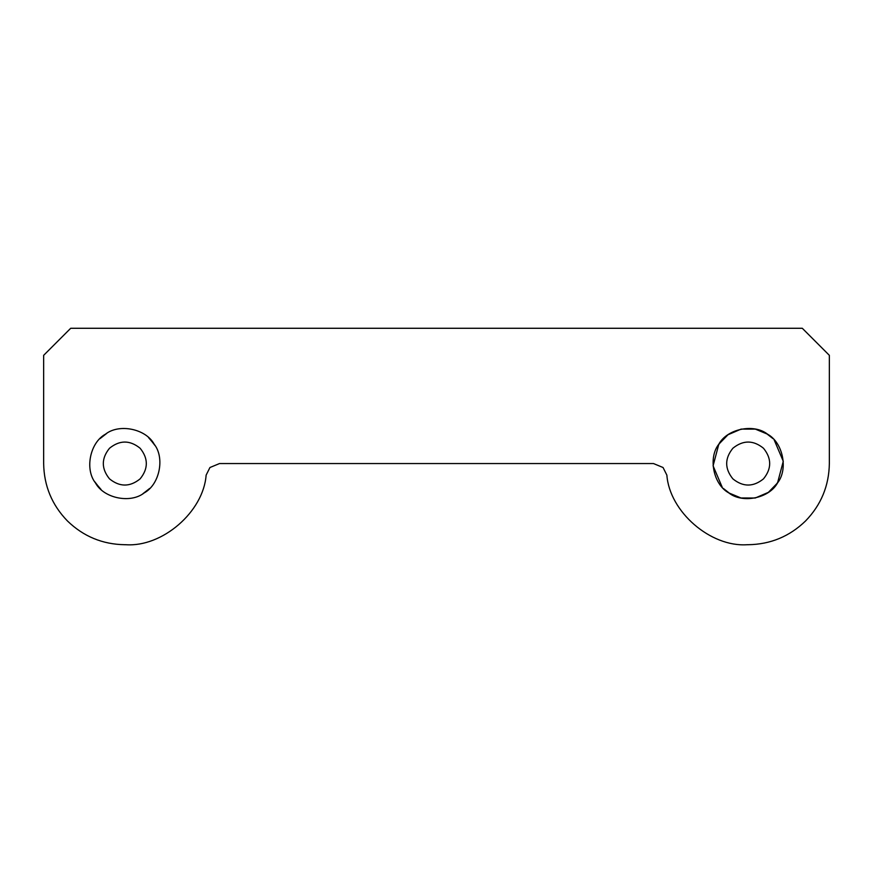 <?xml version="1.0" encoding="UTF-8"?>
<svg xmlns="http://www.w3.org/2000/svg" width="873" height="873" viewBox="0 0 873 873"><rect width="100%" height="100%" fill="white"/><g stroke="black" fill="none" stroke-linecap="round" stroke-linejoin="round"><path stroke-width="1.31" d="M771.939 489.491L777.548 482.911M148.574 437.624L154.183 444.204M666.874 475.152L663.054 467.513L653.484 463.552L663.054 467.513L666.874 475.152C669.569 511.764 710.589 547.284 747.212 544.719C710.589 547.284 669.569 511.764 666.874 475.152M101.061 489.491L95.452 482.911M748.183 544.719L747.212 544.719L748.183 544.719C770.444 544.37 789.585 536.448 805.572 520.952C789.585 536.448 770.444 544.37 748.183 544.719M125.788 544.719L124.817 544.719L125.788 544.719C162.411 547.284 203.431 511.764 206.126 475.152L209.946 467.513L206.126 475.152C203.431 511.764 162.411 547.284 125.788 544.719M724.426 437.624L718.817 444.204M829.35 355.333L829.35 463.552C828.99 485.825 821.067 504.954 805.572 520.952C821.067 504.954 828.99 485.825 829.35 463.552L829.35 355.333L802.298 328.281L70.702 328.281L43.65 355.333L43.65 463.552C44.01 485.825 51.933 504.954 67.428 520.952C51.933 504.954 44.01 485.825 43.65 463.552M94.633 481.601L99.948 488.422M142.866 493.747L149.687 488.422M155.001 445.503L149.687 438.683M106.768 433.368L99.948 438.683M109.507 448.253C119.721 439.992 129.924 439.992 140.127 448.253C148.377 458.456 148.377 468.659 140.127 478.862C129.924 487.112 119.721 487.112 109.507 478.862C101.257 468.659 101.257 458.456 109.507 448.253M767.531 434.187C782.928 442.447 788.439 469.238 777.548 482.911C769.288 498.308 742.497 503.808 728.835 492.929C713.437 484.668 707.927 457.867 718.817 444.204C727.078 428.807 753.868 423.296 767.531 434.187L755.363 429.123L741.101 429.101L727.995 434.754L718.817 444.204L713.088 465.844L722.244 487.32M144.165 492.929C130.503 503.808 103.712 498.308 95.452 482.911C84.561 469.238 90.072 442.447 105.469 434.187C119.132 423.296 145.922 428.807 154.183 444.204C165.073 457.867 159.563 484.668 144.165 492.929M67.428 520.952C83.415 536.448 102.556 544.37 124.817 544.719C102.556 544.37 83.415 536.448 67.428 520.952M209.946 467.513L219.516 463.552L653.484 463.552M728.835 492.929L741.002 497.992L755.265 498.003L768.371 492.361L777.548 482.911L783.277 461.271L774.122 439.796M717.999 445.503L723.313 438.683M766.232 433.368L773.052 438.683M778.367 481.601L773.052 488.422M730.134 493.747L723.313 488.422M732.873 478.862C743.076 487.112 753.279 487.112 763.493 478.862C771.743 468.659 771.743 458.456 763.493 448.253C753.279 439.992 743.076 439.992 732.873 448.253C724.623 458.456 724.623 468.659 732.873 478.862"/></g></svg>

